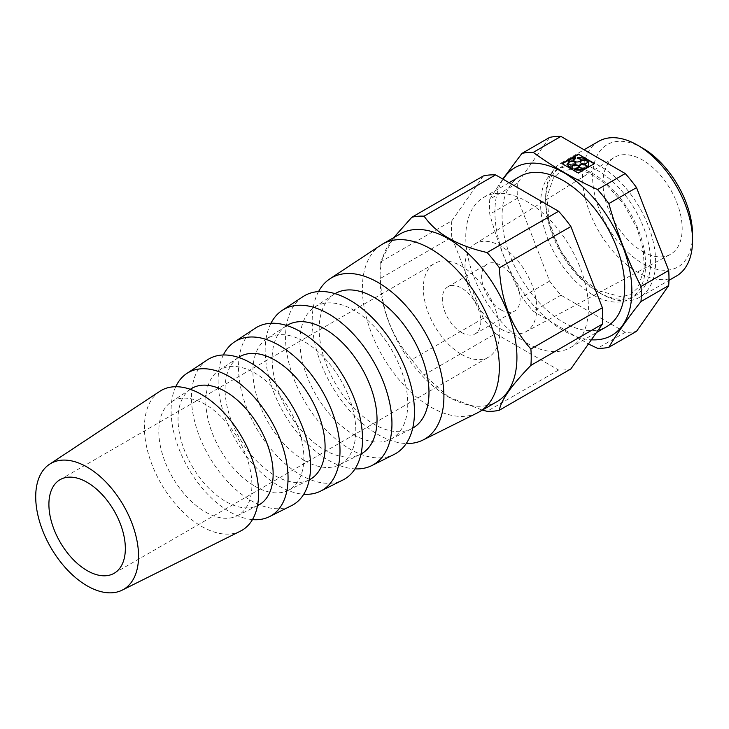 <?xml version="1.0" encoding="UTF-8"?>
<svg xmlns="http://www.w3.org/2000/svg" width="729" height="729" viewBox="0 0 729 729"><rect width="100%" height="100%" fill="white"/><g stroke="black" fill="none" stroke-linecap="round" stroke-linejoin="round"><path stroke-width="0.55" stroke-dasharray="3.65 2.73" d="M483.309 175.981L451.807 220.805L380.319 262.076L393.651 237.69M159.76 391.355A80.746 46.62 -120 0 0 149.163 456.491A80.746 46.62 -120 0 0 201.523 526.356A80.746 46.62 -120 0 0 240.452 531.122M205.359 511.958A65.829 38.008 -120 0 0 237.098 515.85A65.829 38.008 -120 0 0 238.274 439.204A65.829 38.008 -120 0 0 171.315 401.898A65.829 38.008 -120 0 0 162.676 454.996A65.829 38.008 -120 0 0 205.359 511.958M190.807 389.004A67.25 38.828 -120 0 0 181.986 443.25A67.25 38.828 -120 0 0 225.589 501.434A67.25 38.828 -120 0 0 258.011 505.416M175.753 386.716A82.714 47.749 -120 0 0 229.571 511.767A82.714 47.749 -120 0 0 252.471 519.595M207.455 359.816A84.218 48.624 -120 0 0 196.411 427.741A84.218 48.624 -120 0 0 251.013 500.613A84.218 48.624 -120 0 0 291.618 505.589M254.858 486.216A69.301 40.013 -120 0 0 288.265 490.316A69.301 40.013 -120 0 0 289.504 409.625A69.301 40.013 -120 0 0 219.01 370.35A69.301 40.013 -120 0 0 209.916 426.255A69.301 40.013 -120 0 0 254.858 486.216M238.574 357.42A70.722 40.833 -120 0 0 238.511 357.465A70.722 40.833 -120 0 0 229.225 414.509A70.722 40.833 -120 0 0 275.088 475.691A70.722 40.833 -120 0 0 309.178 479.873A70.722 40.833 -120 0 0 309.251 479.837M223.347 354.987A86.186 49.754 -120 0 0 279.061 486.024A86.186 49.754 -120 0 0 303.747 494.244M255.159 328.269A87.69 50.629 -120 0 0 243.65 399A87.69 50.629 -120 0 0 300.512 474.871A87.69 50.629 -120 0 0 342.794 480.056M304.348 460.473A72.772 42.018 -120 0 0 339.441 464.774A72.772 42.018 -120 0 0 340.735 380.046A72.772 42.018 -120 0 0 266.714 338.812A72.772 42.018 -120 0 0 257.164 397.505A72.772 42.018 -120 0 0 304.348 460.473M286.807 325.535A74.194 42.838 -120 0 0 286.205 325.918A74.194 42.838 -120 0 0 276.473 385.759A74.194 42.838 -120 0 0 324.578 449.957A74.194 42.838 -120 0 0 360.354 454.34A74.194 42.838 -120 0 0 360.983 454.012M270.951 323.266A89.658 51.759 -120 0 0 328.56 460.281A89.658 51.759 -120 0 0 355.014 468.875M302.863 296.721A91.161 52.634 -120 0 0 290.898 370.25A91.161 52.634 -120 0 0 350.011 449.128A91.161 52.634 -120 0 0 393.961 454.513M353.847 434.73A76.244 44.022 -120 0 0 390.607 439.241A76.244 44.022 -120 0 0 391.974 350.467A76.244 44.022 -120 0 0 314.409 307.264A76.244 44.022 -120 0 0 304.412 368.765A76.244 44.022 -120 0 0 353.847 434.73M335.048 293.659A77.666 44.843 -120 0 0 333.909 294.37A77.666 44.843 -120 0 0 323.722 357.019A77.666 44.843 -120 0 0 374.077 424.214A77.666 44.843 -120 0 0 411.521 428.807A77.666 44.843 -120 0 0 412.705 428.169M318.555 291.564A93.13 53.764 -120 0 0 378.059 434.539A93.13 53.764 -120 0 0 406.272 443.496M380.766 245.19A96.829 55.905 -120 0 0 368.063 323.302A96.829 55.905 -120 0 0 430.857 407.083A96.829 55.905 -120 0 0 477.541 412.805M400.039 234A96.829 55.905 -120 0 0 379.982 278.332A96.829 55.905 -120 0 0 448.453 396.922A96.829 55.905 -120 0 0 496.868 401.715M448.453 396.922L482.325 410.108M527.094 343.259A86.724 50.064 -120 0 0 570.452 347.56A86.724 50.064 -120 0 0 570.452 247.423A86.724 50.064 -120 0 0 483.737 197.349A86.724 50.064 -120 0 0 470.442 266.841A86.724 50.064 -120 0 0 527.094 343.259M520.032 176.4A86.724 50.064 -120 0 0 506.737 245.892A86.724 50.064 -120 0 0 563.389 322.309A86.724 50.064 -120 0 0 606.756 326.601M549.639 137.417L517.481 183.17A107.327 61.965 -120 0 0 517.481 198.233L549.639 281.112A107.327 61.965 -120 0 0 560.929 295.172L625.245 332.296A107.327 61.965 -120 0 0 636.545 331.294M598.126 292.047A74.221 42.847 -120 0 0 650.605 261.747A74.221 42.847 -120 0 0 598.126 170.85A74.221 42.847 -120 0 0 545.638 201.149A74.221 42.847 -120 0 0 598.117 292.047A74.221 42.847 -120 0 0 598.126 292.047L600.641 293.495A77.775 44.906 -120 0 0 639.524 297.35A77.775 44.906 -120 0 0 639.524 207.546A77.775 44.906 -120 0 0 561.749 162.64A77.775 44.906 -120 0 0 545.638 198.242A77.775 44.906 -120 0 0 600.641 293.495L598.117 292.047M598.664 141.326A77.775 44.906 -120 0 0 586.745 203.646A77.775 44.906 -120 0 0 637.556 272.19A77.775 44.906 -120 0 0 676.439 276.036M642.586 148.087A70.658 40.797 -120 0 0 592.622 176.928A70.658 40.797 -120 0 0 642.586 263.47A70.658 40.797 -120 0 0 692.55 234.62M642.586 251.496A55.996 32.331 -120 0 0 670.06 254.567A55.996 32.331 -120 0 0 670.589 189.613A55.996 32.331 -120 0 0 614.073 157.592A55.996 32.331 -120 0 0 606.145 202.626A55.996 32.331 -120 0 0 642.586 251.496M500.878 329.025A50.748 29.297 -120 0 0 525.782 331.804A50.748 29.297 -120 0 0 526.256 272.938A50.748 29.297 -120 0 0 475.044 243.914A50.748 29.297 -120 0 0 467.854 284.738A50.748 29.297 -120 0 0 500.878 329.025M500.878 309.816A27.219 15.719 -120 0 0 514.492 311.165A27.219 15.719 -120 0 0 514.492 279.736A27.219 15.719 -120 0 0 487.273 264.016A27.219 15.719 -120 0 0 483.099 285.832A27.219 15.719 -120 0 0 500.878 309.816M503.101 179.225A96.829 55.905 -120 0 0 563.389 330.565A96.829 55.905 -120 0 0 591.347 339.814M517.481 183.17L489.77 199.163L502.782 179.042M489.77 199.163A107.327 61.965 -120 0 0 489.77 214.226C497.953 243.313 508.678 270.942 521.928 297.113A107.327 61.965 -120 0 0 533.227 311.165L588.403 343.988M625.245 332.296L597.543 348.298M560.929 295.172L533.227 311.165M549.639 281.112L521.928 297.113M517.481 198.233L489.77 214.226M483.309 318.373L411.821 359.643C392.311 337.864 381.814 310.8 380.319 278.451L451.807 237.18L483.309 318.373A106.944 61.746 -120 0 0 495.592 333.645L424.096 374.925L448.727 397.077M411.821 359.643A106.944 61.746 -120 0 0 424.096 374.925M495.592 333.645L558.596 370.022A106.944 61.746 -120 0 0 570.88 368.929M451.807 220.805A106.944 61.746 -120 0 0 451.807 237.18M380.319 262.076A106.944 61.746 -120 0 0 379.982 270.076A106.944 61.746 -120 0 0 380.319 278.451M558.596 370.022L487.1 411.302M461.557 332.515A27.219 15.719 -120 0 0 475.171 333.864A27.219 15.719 -120 0 0 475.171 302.435A27.219 15.719 -120 0 0 447.952 286.716A27.219 15.719 -120 0 0 443.779 308.531A27.219 15.719 -120 0 0 461.557 332.515M461.557 354.431A54.055 31.21 -120 0 0 488.585 357.101A54.055 31.21 -120 0 0 488.585 294.689A54.055 31.21 -120 0 0 434.53 263.479A54.055 31.21 -120 0 0 426.246 306.791A54.055 31.21 -120 0 0 461.557 354.431M562.341 163.797L578.243 173.475L594.572 163.551M578.243 173.475L578.243 172.973M561.904 164.043L561.904 163.551M587.073 160.763A10.498 6.06 0 0 0 577.641 157.993M573.787 160.198A3.499 2.023 0 0 0 573.759 160.453A3.499 2.023 0 0 0 577.259 162.467A3.499 2.023 0 0 0 580.758 160.453A3.499 2.023 0 0 0 580.731 160.198M575.7 158.64L575.573 157.683M575.573 158.184A10.498 6.06 0 0 0 568.091 162.503M575.518 162.977L575.518 163.478A3.499 2.023 0 0 1 572.274 165.492A3.499 2.023 0 0 1 568.556 163.77L568.556 163.278M568.556 163.77L567.754 163.205M578.881 166.786L578.881 167.287A3.499 2.023 0 0 1 574.798 169.274L574.798 168.782M571.91 167.032A3.499 2.023 0 0 0 571.882 167.287A3.499 2.023 0 0 0 572.93 168.727M584.886 168.736L584.312 167.907M585.797 167.552A3.499 2.023 0 0 0 586.198 166.613A3.499 2.023 0 0 0 586.171 166.367M579.227 166.367A3.499 2.023 0 0 0 579.2 166.613A3.499 2.023 0 0 0 584.312 168.408M588.731 163.797A10.498 6.06 0 0 0 588.03 161.847L588.03 161.346M588.03 161.847L587.31 162.057M580.384 162.148A3.499 2.023 0 0 0 580.357 162.394A3.499 2.023 0 0 0 583.856 164.408A3.499 2.023 0 0 0 587.355 162.394A3.499 2.023 0 0 0 587.328 162.148M593.087 294.953A74.221 42.847 -120 0 0 638.54 230.291A74.221 42.847 -120 0 0 547.643 177.812A74.221 42.847 -120 0 0 593.087 294.953M237.098 515.85L257.51 505.662M171.315 401.898L190.342 389.313M288.265 490.316L309.178 479.873M219.01 370.35L238.511 357.465M339.441 464.774L360.354 454.34M266.714 338.812L286.205 325.918M390.607 439.241L411.521 428.807M314.409 307.264L333.909 294.37M570.452 347.56L596.45 332.552M483.737 197.349L509.124 182.697M597.388 290.415L577.313 273.995L560.401 250.466L549.301 222.564L546.969 196.657L553.466 177.858L560.282 171.707L573.459 168.736L589.169 172.946L605.917 184.072L623.796 204.102L637.173 228.706L643.297 249.774L644.263 268.965L637.784 287.891L630.977 294.069L621.782 296.967L597.388 290.415M545.638 201.149L545.638 198.242M639.524 297.35L668.958 280.355M561.749 162.64L584.057 149.764M525.782 331.804L670.06 254.567M475.044 243.914L614.073 157.592M379.982 278.332L379.982 270.076M475.171 333.864L514.492 311.165M447.952 286.716L487.273 264.016M114.152 573.276L488.585 357.101M60.106 479.655L434.53 263.479M573.759 159.952L573.759 160.453M580.758 159.952L580.758 160.453M571.882 166.786L571.882 167.287M579.2 166.121L579.2 166.613M586.198 166.121L586.198 166.613M580.357 161.893L580.357 162.394M587.355 161.893L587.355 162.394"/><path stroke-width="1.09" d="M393.651 237.69L411.821 217.26L483.309 175.981A106.944 61.746 -120 0 1 495.592 174.887L424.096 216.167C436.06 233.499 457.056 245.618 487.1 252.544L558.596 211.264L495.592 174.887M87.134 570.607A54.055 31.21 -120 0 0 114.152 573.276A54.055 31.21 -120 0 0 114.152 510.865A54.055 31.21 -120 0 0 60.106 479.655A54.055 31.21 -120 0 0 51.814 522.966A54.055 31.21 -120 0 0 87.134 570.607M87.134 585.843A72.718 41.981 -120 0 0 122.19 590.144A72.718 41.981 -120 0 0 123.493 505.479A72.718 41.981 -120 0 0 49.517 464.264A72.718 41.981 -120 0 0 39.977 522.921A72.718 41.981 -120 0 0 87.134 585.843M122.19 590.144L240.452 531.122A80.746 46.62 -120 0 0 241.891 437.118A80.746 46.62 -120 0 0 159.76 391.355L49.517 464.264M257.51 505.662L258.011 505.416A67.25 38.828 -120 0 0 259.214 427.112A67.25 38.828 -120 0 0 190.807 389.004L190.342 389.313M252.471 519.595A82.714 47.749 -120 0 0 269.448 516.651A82.714 47.749 -120 0 0 270.924 420.351A82.714 47.749 -120 0 0 186.788 373.485A82.714 47.749 -120 0 0 175.753 386.716M269.448 516.651L291.618 505.589A84.218 48.624 -120 0 0 293.122 407.538A84.218 48.624 -120 0 0 207.455 359.816L186.788 373.485M309.251 479.837A70.722 40.833 -120 0 0 310.445 397.542A70.722 40.833 -120 0 0 238.574 357.42M303.747 494.244A86.186 49.754 -120 0 0 320.614 491.118A86.186 49.754 -120 0 0 322.154 390.771A86.186 49.754 -120 0 0 234.492 341.937A86.186 49.754 -120 0 0 223.347 354.987M320.614 491.118L342.794 480.056A87.69 50.629 -120 0 0 344.361 377.959A87.69 50.629 -120 0 0 255.159 328.269L234.492 341.937M360.983 454.012A74.194 42.838 -120 0 0 361.675 367.963A74.194 42.838 -120 0 0 286.807 325.535M355.014 468.875A89.658 51.759 -120 0 0 371.79 465.585A89.658 51.759 -120 0 0 373.385 361.201A89.658 51.759 -120 0 0 282.187 310.39A89.658 51.759 -120 0 0 270.951 323.266M371.79 465.585L393.961 454.513A91.161 52.634 -120 0 0 395.592 348.38A91.161 52.634 -120 0 0 302.863 296.721L282.187 310.39M412.705 428.169A77.666 44.843 -120 0 0 412.906 338.384A77.666 44.843 -120 0 0 335.048 293.659M406.272 443.496A93.13 53.764 -120 0 0 422.957 440.043A93.13 53.764 -120 0 0 424.624 331.622A93.13 53.764 -120 0 0 329.891 278.843A93.13 53.764 -120 0 0 318.555 291.564M422.957 440.043L477.541 412.805A96.829 55.905 -120 0 0 479.272 411.876A96.829 55.905 -120 0 0 479.272 300.066A96.829 55.905 -120 0 0 382.433 244.16A96.829 55.905 -120 0 0 380.766 245.19L329.891 278.843M479.272 411.876L496.868 401.715A96.829 55.905 -120 0 0 476.976 262.449A96.829 55.905 -120 0 0 400.039 234L382.433 244.16M596.45 332.552L606.756 326.601A86.724 50.064 -120 0 0 606.756 226.464A86.724 50.064 -120 0 0 520.032 176.4L509.124 182.697M588.403 343.988L597.543 348.298A107.327 61.965 -120 0 0 608.833 347.286L636.545 331.294L668.703 285.54A107.327 61.965 -120 0 0 668.703 270.477L636.545 187.599A107.327 61.965 -120 0 0 625.245 173.538L560.929 136.405A107.327 61.965 -120 0 0 549.639 137.417L521.928 153.418A107.327 61.965 -120 0 1 533.227 152.407C552.199 166.285 573.641 178.669 597.543 189.54L625.245 173.538M560.929 136.405L533.227 152.407M668.958 280.355L676.439 276.036A77.775 44.906 -120 0 0 692.55 240.433A77.775 44.906 -120 0 0 637.556 145.18A77.775 44.906 -120 0 0 598.664 141.326L584.057 149.764M692.55 240.433L692.55 234.62A70.658 40.797 -120 0 0 642.586 148.087L637.556 145.18M578.243 172.973L594.572 163.551L578.243 154.12L561.904 163.551L578.243 172.973M636.545 187.599L608.833 203.591C617.026 232.679 627.742 260.308 640.991 286.47L668.703 270.477M591.347 339.814A96.829 55.905 -120 0 0 625.655 254.558A96.829 55.905 -120 0 0 534.384 163.132A96.829 55.905 -120 0 0 503.101 179.225M502.782 179.042L521.928 153.418M668.703 285.54L640.991 301.542C627.742 318.254 617.026 333.499 608.833 347.286M640.991 301.542A107.327 61.965 -120 0 0 640.991 286.47M608.833 203.591A107.327 61.965 -120 0 0 597.543 189.54M602.382 324.104L530.885 365.384C511.384 385.495 500.887 400.44 499.383 410.199L570.88 368.929L602.382 324.104A106.944 61.746 -120 0 0 602.382 307.738L530.885 349.009C511.33 327.084 500.823 300.02 499.383 267.816A106.944 61.746 -120 0 0 487.1 252.544M602.382 307.738L570.88 226.537L499.383 267.816M530.885 365.384A106.944 61.746 -120 0 0 530.885 349.009M424.096 216.167A106.944 61.746 -120 0 0 411.821 217.26M570.88 226.537A106.944 61.746 -120 0 0 558.596 211.264M482.325 410.108L487.1 411.302A106.944 61.746 -120 0 0 499.383 410.199M594.144 163.797L578.243 154.12M578.243 154.612L562.341 163.797M586.371 167.378L585.797 167.05L586.371 167.378A10.498 6.06 0 0 0 588.74 163.551A10.498 6.06 0 0 0 588.03 161.346L587.31 161.565A3.499 2.023 0 0 1 587.355 161.893A3.499 2.023 0 0 1 583.856 163.916A3.499 2.023 0 0 1 580.357 161.893A3.499 2.023 0 0 1 582.535 160.025A3.499 2.023 0 0 1 586.353 160.48L586.353 160.972L587.073 160.271A10.498 6.06 0 0 0 577.641 157.491L577.769 158.448L577.641 157.491M573.787 160.198A3.499 2.023 0 0 1 575.7 158.64L575.7 158.147A3.499 2.023 0 0 0 573.759 159.952A3.499 2.023 0 0 0 577.259 161.975A3.499 2.023 0 0 0 580.758 159.952A3.499 2.023 0 0 0 577.769 157.956M580.731 160.198A3.499 2.023 0 0 0 577.769 158.448M575.7 158.147L575.573 157.683A10.498 6.06 0 0 0 568.091 162.002L568.884 162.576L568.091 162.002M575.491 163.223A3.499 2.023 0 0 0 572.611 161.483A3.499 2.023 0 0 0 568.884 162.576M567.754 163.797A10.498 6.06 0 0 0 567.745 164.043A10.498 6.06 0 0 0 572.566 169.146L572.566 168.645A10.498 6.06 0 0 1 567.745 163.551A10.498 6.06 0 0 1 567.754 163.205L568.556 163.278A3.499 2.023 0 0 0 572.274 164.991A3.499 2.023 0 0 0 575.518 162.977A3.499 2.023 0 0 0 572.821 161.009A3.499 2.023 0 0 0 568.884 162.075M572.566 168.645L572.566 169.146M578.853 167.032A3.499 2.023 0 0 0 575.381 165.264A3.499 2.023 0 0 0 571.91 167.032M574.434 169.192A10.498 6.06 0 0 0 584.886 168.244L584.886 168.736A10.498 6.06 0 0 1 574.434 169.693L574.798 168.782A3.499 2.023 0 0 0 578.881 166.786A3.499 2.023 0 0 0 575.381 164.763A3.499 2.023 0 0 0 571.882 166.786A3.499 2.023 0 0 0 572.93 168.226M584.886 168.244L584.312 167.907A3.499 2.023 0 0 1 579.2 166.121A3.499 2.023 0 0 1 582.699 164.098A3.499 2.023 0 0 1 586.198 166.121A3.499 2.023 0 0 1 585.797 167.05M586.171 166.367A3.499 2.023 0 0 0 582.699 164.59A3.499 2.023 0 0 0 579.227 166.367M586.371 167.88A10.498 6.06 0 0 0 588.74 164.043A10.498 6.06 0 0 0 588.731 163.797M587.328 162.148A3.499 2.023 0 0 0 587.31 162.057L587.31 161.565M586.353 160.972A3.499 2.023 0 0 0 582.735 160.48A3.499 2.023 0 0 0 580.384 162.148M586.353 160.48L587.073 160.271M567.745 163.551L567.745 164.043M588.74 163.551L588.74 164.043"/></g></svg>
